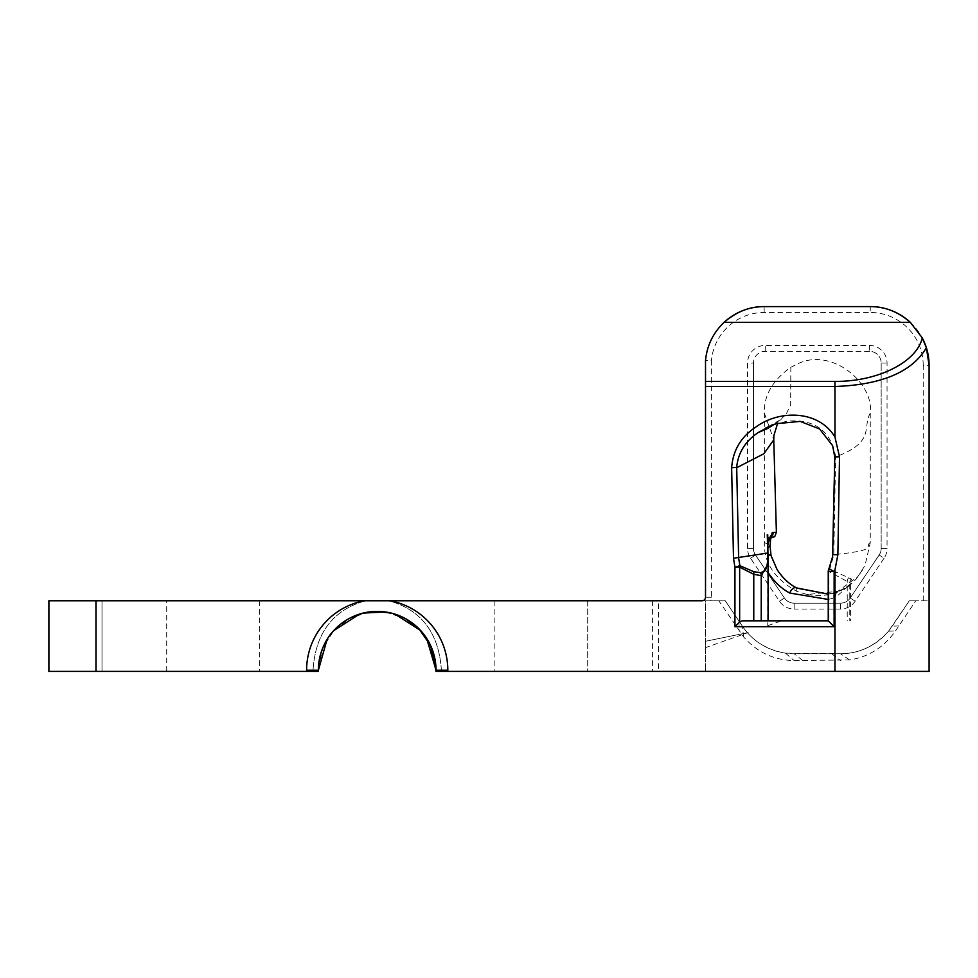<?xml version="1.0" encoding="UTF-8"?>
<svg xmlns="http://www.w3.org/2000/svg" width="978" height="978" viewBox="0 0 978 978"><rect width="100%" height="100%" fill="white"/><g stroke="black" fill="none" stroke-linecap="round" stroke-linejoin="round"><path stroke-width="0.73" stroke-dasharray="4.89 3.67" d="M779.503 601.25L784.38 597.974L755.456 554.978A11.773 11.773 0 0 1 753.451 548.413L753.451 363.07A11.773 11.773 0 0 1 765.212 351.298L869.405 351.298A11.773 11.773 0 0 1 881.166 363.07A11.773 11.773 0 0 0 869.405 351.298L869.405 345.417L765.212 345.417A17.653 17.653 0 0 0 747.559 363.07L747.559 548.413A17.653 17.653 0 0 0 750.566 558.267L779.503 601.25A17.653 17.653 0 0 0 794.148 609.049L794.148 603.169A11.773 11.773 0 0 1 784.38 597.974A11.773 11.773 0 0 0 794.148 603.169L840.481 603.169A11.773 11.773 0 0 0 850.237 597.974A11.773 11.773 0 0 1 840.481 603.169L794.148 603.169M881.166 548.413L881.166 363.07L881.166 548.413A11.773 11.773 0 0 1 879.161 554.978A11.773 11.773 0 0 0 881.166 548.413L887.058 548.413L887.058 363.07A17.653 17.653 0 0 0 869.405 345.417M879.161 554.978L850.237 597.974L879.161 554.978L884.051 558.267A17.653 17.653 0 0 0 887.058 548.413M747.559 548.413L753.451 548.413A11.773 11.773 0 0 0 755.456 554.978L784.38 597.974M869.405 351.298L765.212 351.298A11.773 11.773 0 0 0 753.451 363.07L747.559 363.07M790.847 367.263L796.728 364.329C831.153 346.273 874.381 383.144 870.261 413.095L870.261 542.863L865.029 565.431L857.889 576.531L837.901 591.323L807.266 594.538L796.728 591.323C774.49 578.744 763.708 562.472 764.356 542.545L764.356 413.095C763.769 395.564 772.596 380.283 790.835 367.239L790.664 404.831L786.691 413.046L777.657 423.229M923.22 600.785L923.22 365.442L929.1 365.442L929.1 600.785L909.332 600.785L892.217 626.226A62.372 62.372 0 0 1 840.481 653.769L794.148 653.769A62.372 62.372 0 0 1 742.4 626.226L725.285 600.785L658.451 600.785L658.451 671.397L929.1 671.397L929.1 600.785L915.799 600.785L895.457 631.018C883.867 647.35 868.574 656.984 849.552 659.93L794.148 660.566C774.148 660.272 757.314 652.399 743.647 636.959L718.818 600.785L725.285 600.785L742.4 626.226C752.326 640.896 766.679 649.869 785.456 653.157L840.481 653.769C859.149 653.671 875.163 646.128 888.537 631.152L909.332 600.785L915.799 600.785M884.051 558.267L855.114 601.25A17.653 17.653 0 0 1 840.481 609.049L794.148 609.049M764.356 413.095L773.757 439.843M870.261 413.095C862.046 427.508 875.946 441.811 835.64 456.885L835.64 456.592C830.909 430.833 814.76 419 787.204 421.102L770.994 425.528M420.711 630.602L431.958 648.72L436.041 670.223L447.814 670.223L447.814 671.397L436.041 671.397L441.396 671.397L436.041 671.397L436.041 670.223A58.839 58.839 0 0 0 377.215 611.384A58.839 58.839 0 0 0 318.376 670.223L318.376 669.71M441.396 670.223C438.951 633.023 421.445 609.881 388.877 600.798L365.54 600.785C332.972 609.869 315.478 633.01 313.021 670.223C315.466 633.023 332.972 609.881 365.54 600.798L388.877 600.785C421.445 609.869 438.939 633.01 441.396 670.223L436.041 670.223L441.396 670.223L441.396 671.397L494.88 671.397L441.396 671.397L441.396 670.223M318.412 667.962L322.984 647.424L334.085 630.199L350.466 617.815L370.528 611.763L376.701 611.409M391.224 613.072L394.978 614.123M306.603 671.397L306.603 670.223L318.376 670.223L313.021 670.223L313.021 671.397L318.376 671.397L318.376 670.223L318.376 671.397L259.537 671.397L313.021 671.397L313.021 670.223L318.376 670.223L318.376 671.397L48.9 671.397M102.005 671.397L166.725 671.397L102.005 671.397L166.725 671.397L102.005 671.397L166.725 671.397L102.005 671.397L102.005 600.785L166.725 600.785L102.005 600.785L102.005 671.397L102.005 600.785L166.725 600.785L102.005 600.785M306.603 670.223A70.599 70.599 0 0 1 364.378 600.785L658.451 600.785M426.652 638.328L417.655 627.485M406.114 618.976L385.589 611.983M363.266 613.059L359.537 614.098M333.584 630.737L327.043 639.465M364.378 600.785L95.966 600.785L95.966 671.397M48.9 600.785L95.966 600.785M447.814 671.397L658.451 671.397M587.705 671.397L652.424 671.397L587.705 671.397L652.424 671.397L587.705 671.397L652.424 671.397L587.705 671.397L587.705 600.785L652.424 600.785L587.705 600.785L652.424 600.785L587.705 600.785L652.424 600.785L587.705 600.785L587.705 671.397L587.705 600.785M701.984 600.785L705.517 600.785L705.517 671.397L705.517 600.785L718.818 600.785M767.767 540.846L767.767 544.22M767.241 534.758L767.754 540.846M767.754 538.646L767.767 538.927A5.88 5.037 -170.3 0 0 771.177 535.186L767.767 538.181A5.88 5.844 90 0 0 771.862 532.411L776.385 532.325M767.754 544.33L767.889 554.685M767.987 567.264L767.987 558.426M767.864 553.426L767.767 544.33M767.889 554.465L767.877 553.817M767.754 569.11L767.754 571.824M768.097 572.399L767.767 625.675L767.767 569.147M769.71 537.961A5.88 5.758 90 0 1 767.767 538.438L770.505 538.45M770.028 545.7L771.862 532.411M771.226 534.061A5.88 5.037 -170.3 0 1 771.177 535.186L770.701 538.438M764.356 542.545L770.004 545.235L771.019 555.638C776.067 571.128 784.637 581.934 796.715 588.071L796.715 591.323M767.767 625.675L781.556 620.822L828.244 620.822M711.409 597.265L705.517 597.265L705.517 360.466L711.409 360.723L711.409 597.265A9.413 9.413 0 0 1 710.713 600.785M768.097 620.822L781.556 620.822M652.424 600.785L652.424 671.397M767.767 620.822L742.29 620.822M851.288 578.988A5.88 5.782 -62.3 0 0 849.784 582.864L828.904 571.543A5.88 4.988 124.5 0 1 829.735 569.184L851.288 578.988C853.794 581.996 849.332 586.25 837.901 591.739A5.88 3.924 70.1 0 0 837.853 591.763C848.012 586.299 852.229 583.463 850.53 583.267L850.408 584.135L849.784 582.864L849.784 620.822L850.408 620.822L850.408 584.147L835.799 597.289L833.928 597.998A5.88 3.716 -107.3 0 1 835.994 592.387A5.88 3.716 -107.3 0 1 836.043 592.375L828.244 594.123L837.853 591.763A5.88 3.924 70.1 0 0 835.799 597.289M910.347 322.373A58.839 58.839 0 0 1 922.266 337.911M764.148 312.483L764.148 306.603L870.261 306.603L870.261 312.483L764.148 312.483A52.959 52.959 0 0 0 711.409 360.723M705.517 360.466A58.839 58.839 0 0 1 724.062 322.373M828.953 568.756L829.735 569.184L833.782 554.917L835.64 456.897L834.772 456.909M837.901 591.739L836.043 592.375M870.261 542.545C864.087 546.421 879.845 550.137 833.782 554.636L832.73 554.612M753.451 548.413L753.451 363.07M748.194 632.57L705.517 641.262L748.194 632.57L705.529 647.619L705.517 641.262L705.529 647.864M765.212 351.298L765.212 345.417M923.22 365.442A52.959 52.959 0 0 0 870.261 312.483M774.564 424.195L780.077 419.917M390.051 600.785A70.599 70.599 0 0 1 447.814 670.223M828.244 599.441L833.928 597.998L833.928 620.822M898.892 625.92L892.217 626.226M849.552 659.93L840.481 653.769M888.537 631.152L895.457 631.018M802.84 660.566L794.148 653.769M831.777 653.769L840.481 660.566M743.647 636.959L742.4 626.226M785.456 653.157L794.148 660.566M738.977 621.116L739.16 631.018M835.921 572.436A5.88 5.269 -61.1 0 0 834.931 575.333M848.635 577.839A5.88 5.697 -64.5 0 0 847.229 581.568L847.229 620.822M828.244 571.543L828.904 571.543L828.904 620.822M881.166 363.07L887.058 363.07M855.114 601.25L850.237 597.974M840.481 609.049L840.481 603.169M750.566 558.267L755.456 554.978M705.749 647.534L705.749 641.226M779.967 419.978L767.852 426.921M318.376 670.223C320.222 650.578 325.845 636.825 335.234 628.988C347.288 618.145 359.048 612.399 370.528 611.763M259.537 600.785L259.537 671.397M385.295 611.935L405.601 618.683M494.88 600.785L494.88 671.397M166.725 671.397L166.725 600.785M769.698 538.45L768.488 538.316M807.266 594.538L813.036 595.357C822.4 596.03 830.689 594.917 837.901 591.996C844.148 589.135 848.134 586.861 849.87 585.15L856.117 579.159L862.951 569.343M768.097 564.917L768.097 563.719"/><path stroke-width="1.47" d="M777.657 423.229L773.904 435.467L773.769 439.843L763.867 453.768L736.703 467.704L738.635 558.035L739.881 565.7A5.88 4.242 128.7 0 1 739.649 567.167L734.943 567.167L733.488 558.255L731.642 467.704C732.913 450.552 740.835 437.093 755.419 427.325L756.263 426.738M770.994 425.528L757.999 432.643C745.15 441.408 738.035 453.01 736.654 467.435L731.642 467.704M870.261 306.603A58.839 58.839 0 0 1 910.347 322.373L724.062 322.373C736.373 311.725 749.735 306.469 764.148 306.603L870.261 306.603C884.674 306.469 898.036 311.725 910.347 322.373L922.266 337.911A58.839 58.839 0 0 1 929.1 365.442L929.1 671.397L834.955 671.397L834.955 569.905L834.136 571.543L828.953 568.756A5.88 5.88 0 0 0 828.244 571.543L828.244 620.822L834.136 626.702L734.943 626.702L739.649 621.996L742.29 620.822L828.244 620.822M705.517 381.396L705.517 386.493L834.955 386.493C881.753 384.843 912.217 371.921 926.374 347.728L922.266 337.911C916.704 362.239 877.449 381.787 834.955 381.396L705.517 381.396L705.517 360.466C706.996 345.478 713.182 332.777 724.062 322.373A58.839 58.839 0 0 1 764.148 306.603M318.376 669.71L318.412 667.962M376.701 611.409L391.224 613.072M394.978 614.123L420.711 630.602M95.966 671.397L95.966 600.785L48.9 600.785L48.9 671.397L318.376 671.397L318.376 670.223A58.839 58.839 0 0 1 377.215 611.384A58.839 58.839 0 0 1 436.041 670.223L426.652 638.328M365.54 600.785L364.378 600.785L365.54 600.785M417.655 627.485L406.114 618.976M385.589 611.983L363.266 613.059M359.537 614.098L333.584 630.737M327.043 639.465L318.376 670.223L306.603 670.223L306.603 671.397M405.601 618.683L419.024 628.817L430.723 645.798L436.041 671.397L834.955 671.397M436.041 670.223L447.814 670.223A70.599 70.599 0 0 0 390.051 600.785L364.378 600.785A70.599 70.599 0 0 0 306.603 670.223M95.966 600.785L364.378 600.785M48.9 671.397L48.9 600.785M390.051 600.785L701.984 600.785A3.533 3.533 0 0 0 705.517 597.265L705.517 386.493M767.767 538.927L767.742 534.758M767.767 544.33L767.864 553.389L767.767 544.33M767.889 554.856L767.253 534.758M769.405 538.45L770.505 538.45L769.405 538.45M775.481 532.325L773.182 532.362A5.88 5.758 90 0 1 769.71 537.961M767.803 548.169L770.004 545.235M770.701 538.438L770.028 545.712L771.019 555.492A5.88 1.235 165.5 0 0 767.95 555.186M771.019 555.638A5.88 1.235 165.5 0 0 771.019 555.492L777.07 569.538C782.461 577.79 788.928 583.915 796.483 587.912A5.88 3.521 118.9 0 0 789.808 593.059L828.244 599.441M702.057 600.785L701.984 600.785A3.533 3.533 0 0 0 705.517 597.265A3.533 3.533 0 0 1 701.984 600.785M767.828 553.218L767.498 553.365C768.085 561.837 767.143 567.753 764.674 571.103L760.566 572.717L753.561 571.629A5.88 4.609 109.4 0 1 753.769 574.306L761.214 575.663L768.109 563.903L767.987 558.426M767.51 542.448L767.498 553.071L733.488 558.255M756.275 426.738C779.784 409.696 818.867 410.063 834.967 437.093L834.955 381.396M773.182 532.362L767.889 540.308M796.495 587.925L828.244 594.111L796.715 588.071A5.88 3.521 118.9 0 0 796.495 587.925A5.88 3.521 118.9 0 0 796.483 587.912M753.561 571.629L739.881 565.7L734.943 567.167L734.943 626.702M834.955 569.905L837.877 554.758L833.782 554.636M837.877 554.758L839.515 456.824L835.64 456.897M839.515 456.824L834.955 437.093M926.374 347.728L929.1 365.442M757.999 432.643L766.679 429L774.564 424.195M447.814 671.397L447.814 670.223M767.754 571.824C773.745 581.36 781.104 588.438 789.808 593.059M760.566 572.717A5.88 5.024 91.9 0 1 761.214 575.663L761.214 620.822M828.244 571.543L834.136 571.543L834.136 626.702M739.649 621.996L739.649 567.167L753.769 574.306L753.769 620.822M383.535 611.727L385.295 611.935M773.757 439.733L776.385 532.325L774.747 536.629L769.698 538.45M767.767 538.438L770.004 537.57L767.803 544.269L768.109 563.903M828.928 568.744L832.596 556.775L834.772 456.897M768.097 620.822L768.097 563.719M765.896 427.887L776.019 423.731L800.187 421.396L819.601 428.975L832.608 445.662L834.747 456.922"/></g></svg>
